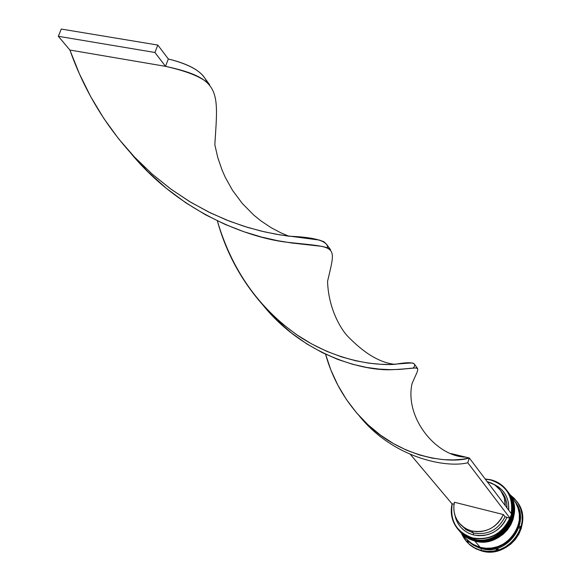 <?xml version="1.0" encoding="UTF-8"?>
<svg xmlns="http://www.w3.org/2000/svg" width="581" height="581" viewBox="0 0 581 581"><rect width="100%" height="100%" fill="white"/><g stroke="black" fill="none" stroke-linecap="round" stroke-linejoin="round"><path stroke-width="0.87" d="M458.954 530.438L459.172 530.685C464.037 535.646 468.802 538.572 473.471 539.473L465.606 536.14L458.954 530.438M473.646 539.582L473.617 539.589C499.849 547.738 524.963 512.762 507.917 491.882C516.037 504.221 514.701 517.235 503.916 530.903C491.758 539.902 481.634 542.785 473.544 539.553L473.544 539.553C468.874 538.652 464.11 535.726 459.244 530.773L465.679 536.219L473.544 539.553C499.798 547.745 524.948 512.66 507.917 491.882L507.888 491.838M507.656 491.526L507.852 491.795C524.883 512.573 499.733 547.658 473.471 539.473C481.562 542.705 491.693 539.822 503.85 530.823C514.635 517.148 515.972 504.134 507.852 491.795L507.917 491.882M460.043 531.688L460.254 531.935C465.112 536.888 469.869 539.807 474.532 540.708L466.681 537.374L460.036 531.688M474.706 540.809L474.67 540.817C500.858 548.958 525.907 514.062 508.898 493.218C516.996 505.535 515.667 518.521 504.911 532.16C492.775 541.143 482.673 544.019 474.604 540.788L474.604 540.788C469.942 539.887 465.185 536.967 460.326 532.022L466.754 537.461L474.604 540.788C500.8 548.965 525.892 513.96 508.898 493.218L508.869 493.175M508.636 492.862L508.833 493.131C525.834 513.873 500.735 548.885 474.532 540.708C482.608 543.932 492.71 541.056 504.845 532.08C515.608 518.434 516.937 505.448 508.833 493.131L508.898 493.218M480.618 547.607L472.404 544.012L480.618 547.607L486.384 548.5L492.281 548.253L498.077 546.866L503.56 544.39L508.498 540.926L512.711 536.612L516.022 531.608L518.303 526.117L519.479 520.358L519.501 514.555L517.925 507.62L519.24 512.587L519.625 517.969L518.978 523.539L517.264 528.993L514.577 534.041L511.106 538.442L507.104 542.051L502.819 544.796L498.498 546.721L490.371 548.457L486.762 548.522L480.618 547.607M459.506 523.416L465.889 529.603L473.464 533.017L471.685 530.918L467.72 529.531L464.088 527.497L459.477 523.379C454.495 517.264 452.81 510.227 454.415 502.253L503.371 514.555L505.034 516.72L509.806 518.267C501.933 534.113 489.471 540.642 472.433 537.853L472.411 538.231C491.896 540.933 504.94 532.85 511.534 513.982C504.94 532.85 491.896 540.933 472.411 538.231L473.05 538.972L470.69 538.26L465.178 535.638L458.729 530.184L462.207 533.54L466.223 536.256L471.859 538.645L473.05 538.972L472.411 538.231L464.531 534.89L458.082 529.436C451.967 521.999 449.963 513.43 452.069 503.727C449.433 520.903 456.208 532.407 472.411 538.231L472.433 537.853C456.426 532.109 449.709 520.75 452.265 503.778L451.481 509.297L451.735 514.817L453.02 520.133L455.308 525.071L458.511 529.451L462.534 533.126L467.226 535.965L472.433 537.853L477.967 538.732L483.639 538.565L489.253 537.345L494.598 535.13L499.486 531.993L503.749 528.035L507.228 523.401L509.806 518.267L505.034 516.72L503.371 514.555C496.588 527.824 486.021 533.278 471.685 530.918L473.464 533.017C487.757 535.377 498.28 529.945 505.034 516.72C498.28 529.945 487.757 535.377 473.464 533.017L473.355 534.905C488.556 537.41 499.718 531.615 506.85 517.526L504.504 522.094L501.367 526.212L497.539 529.719L493.16 532.508L488.381 534.469L483.37 535.544L478.301 535.689L473.355 534.905L468.7 533.22L464.502 530.7L460.9 527.425L458.017 523.525L455.947 519.123L454.858 514.977C457.051 525.202 463.217 531.847 473.355 534.905L473.464 533.017L466.165 529.792L460.413 524.411M490.749 479.768L485.15 478.955L490.749 479.768C497.43 481.475 502.805 485.041 506.872 490.451C511.781 497.423 513.343 505.252 511.549 513.945C513.865 496.653 506.93 485.258 490.749 479.768L490.749 479.768M485.317 479.172L490.589 479.971L485.317 479.172M508.44 492.594L508.201 492.26C525.667 512.885 500.546 548.464 474.111 540.214L466.136 536.808L459.644 531.23L466.252 536.88L470.603 539.066L473.755 539.8L465.889 536.466L459.353 530.896L463.34 534.694L468.257 537.774L474.111 540.214C500.335 548.391 525.456 513.35 508.44 492.594L508.288 492.39M466.405 541.347L469.521 544.55L473.53 547.513L481.627 550.955L474.125 547.592L469.034 543.99L466.405 541.347L461.445 533.3C465.243 542.029 471.808 547.73 481.148 550.403L481.264 548.551L473.166 545.043L466.645 539.262M468.562 542.255L467.567 542.117L467.182 540.831L468.562 542.255L467.567 542.117L467.182 540.831L468.562 542.255M460.544 532.269L466.906 539.546L470.479 542.712L475.657 545.748L480.233 547.353L474.815 541.034L466.964 537.708L460.435 532.145L464.415 535.936L469.325 539.008L474.815 541.034L480.233 547.353L486.028 548.253L491.954 547.999L497.794 546.605L503.299 544.114L508.273 540.635L512.507 536.292L515.834 531.259L518.136 525.74L519.312 519.944L519.334 514.105L518.194 508.448L515.943 503.19L514.025 500.212M466.485 539.103L469.673 542.414L473.508 545.254L478.94 547.847L481.264 548.551L480.574 547.752L472.811 544.455L466.282 538.87L470.29 542.705L475.149 545.741L480.574 547.752L481.264 548.551C507.133 556.663 531.855 522.123 515.057 501.614L514.505 500.866M454.051 504.228L451.895 503.683L454.051 504.228M503.371 514.555L501.142 518.862L498.164 522.74L494.54 526.045L490.393 528.666L485.876 530.511L481.141 531.521L476.355 531.659L471.685 530.918L467.291 529.335L463.318 526.96L459.912 523.873L457.182 520.198L455.213 516.044L454.081 511.57L453.812 506.922L454.415 502.253L503.371 514.555M511.236 513.539L511.905 508.266L511.585 502.718L510.212 497.387L507.845 492.477L504.569 488.142L500.502 484.532L495.789 481.78L490.589 479.971C506.501 485.346 513.386 496.537 511.236 513.539M493.48 484.118L498.549 486.943L502.187 490.161L505.129 494.024L507.264 498.411L508.513 503.161L508.695 510.162C509.326 497.975 504.257 489.296 493.487 484.118M517.01 501.693L518.978 504.751L521.331 510.256L522.53 516.175L522.515 522.29L521.288 528.347L518.884 534.128L515.398 539.393L510.968 543.932L505.768 547.578L500.001 550.185L493.901 551.638L487.691 551.899L481.627 550.955L475.948 548.849L470.857 545.661L466.863 541.877M467.865 541.565L468.003 542.182L467.865 541.565M513.539 498.549L513.161 498.454L513.539 498.549M481.627 550.955C508.724 559.459 534.643 523.321 517.09 501.802L516.647 501.2C534.215 522.733 508.273 558.907 481.148 550.403L481.627 550.955M514.737 501.192C532.102 521.564 507.387 556.743 481.264 548.551L481.148 550.403L487.299 551.347L493.589 551.064L499.769 549.546L505.593 546.859L510.822 543.112L515.253 538.449L518.695 533.06L521.026 527.17L522.145 521.004L522.014 514.824L520.641 508.869L518.085 503.371L514.461 498.549L509.9 494.591L516.647 501.2M514.272 500.553L514.417 500.749C531.237 521.288 506.479 555.872 480.574 547.752L486.362 548.653L492.289 548.399L498.12 547.004L503.633 544.52L508.593 541.042L512.827 536.699L516.153 531.673L518.448 526.154L519.632 520.365L519.646 514.534L518.506 508.876L516.262 503.618L514.265 500.539M466.078 538.638L469.942 542.298L474.8 545.341L480.233 547.353C506.153 555.472 530.932 520.866 514.105 500.321L509.094 493.487C526.081 514.214 501.004 549.205 474.815 541.034L480.669 541.935L486.66 541.674L492.557 540.257L498.135 537.737L503.161 534.215L507.438 529.821L510.815 524.737L513.146 519.16L514.345 513.306L514.367 507.402L513.219 501.693L509.094 493.487M508.019 492.02L508.114 492.151C525.137 512.921 500.001 547.985 473.755 539.8L479.623 540.7L485.629 540.439L491.541 539.023L497.125 536.495L502.158 532.966L506.458 528.565L509.835 523.466L512.173 517.874L513.372 512.006L513.401 506.102L512.253 500.372L509.98 495.056L508.005 491.998M507.162 490.858C524.745 511.527 499.566 547.251 473.05 538.972C499.326 547.171 524.505 512.057 507.46 491.257L506.872 490.451M498.142 548.842L497.387 549.844L496.116 549.394L498.142 548.842L497.387 549.844L496.116 549.394L498.142 548.842M520.075 526.306L520.467 527.599L519.465 528.289L520.075 526.306L520.467 527.599L519.465 528.289L520.075 526.306M512.188 497.503L513.451 497.953L513.589 498.912L512.188 497.503L513.451 497.953L513.589 498.912L512.188 497.503M501.461 491.628C505.274 496.276 507.104 501.686 506.959 507.867L506.69 503.211L505.557 498.745L503.596 494.613L500.72 490.56M487.139 481.598L494.714 484.874L500.662 490.48L504.264 497.619L505.31 505.673L504.998 500.742L503.8 496.254L501.773 492.122L498.992 488.483L495.549 485.447L491.57 483.131L487.139 481.598M510.183 518.361L511.549 513.945L469.317 457.973L511.549 513.945L510.183 518.361L467.792 462.774L510.183 518.361M451.895 503.683L410.498 454.524L451.895 503.683M451.263 453.616L469.317 457.973L467.792 462.774L469.317 457.973C451.009 464.023 400.004 458.729 363.248 420.136C345.136 401.239 332.572 379.27 325.571 354.221L330.829 369.894L337.822 385.138L346.479 399.59L356.64 412.917L368.063 424.82L380.439 435.096L393.417 443.572L406.606 450.202L419.598 455.003L431.995 458.089L443.456 459.644L453.638 459.92L462.316 459.251L469.317 457.973L451.263 453.616M465.882 457.138C436.745 456.84 404.579 418.349 411.994 383.794C420.702 362.791 423.077 368.383 392.901 369.639C363.575 371.549 303.362 355.027 263.418 305.664L276.934 320.269L291.517 333.058L306.804 343.887L322.375 352.667L337.808 359.436L352.689 364.294L366.604 367.424L379.219 369.102L390.243 369.647L399.474 369.414L415.72 367.926L417.521 368.383L414.188 363.844L412.888 363.052L409.997 363.038L390.614 364.469L380.54 364.272L368.855 363.154L355.783 360.794L341.613 356.908L326.696 351.302L311.416 343.807L296.157 334.373L281.327 323.014L267.289 309.811C243.33 284.298 226.684 254.645 217.345 220.838C231.834 270.056 258.872 308.424 298.467 335.934C335.978 360.83 374.6 365.696 394.877 364.331C379.887 362.805 363.975 353.248 347.133 335.665C340.836 328.795 328.425 308.729 327.553 281.32C336.457 243.199 338.302 248.051 285.54 242.074C245.342 236.939 177.779 210.838 130.26 152.512L147.697 171.533L166.348 188.338L185.789 202.776L205.521 214.774L225.065 224.382L243.933 231.746L261.646 237.084L277.812 240.723L292.098 243.04L321.801 246.344L327.226 247.68L330.604 249.794L326.638 244.376L323.995 241.783L319.47 240.084L279.795 234.855L264.645 231.892L247.804 227.469L229.618 221.23L210.504 212.929L190.917 202.362L171.337 189.435L152.237 174.155L134.037 156.601C105.662 126.113 84.289 90.6 69.909 50.053L79.357 73.7L90.672 96.613L103.803 118.422L118.611 138.808L134.894 157.502L152.36 174.264L170.654 188.941L189.406 201.454L208.201 211.796L226.605 220.046L244.223 226.358L260.687 230.962L275.663 234.136L288.895 236.213C315.105 237.193 328.018 241.064 327.626 247.847M359.385 416.032C392.996 457.755 445.7 468.344 467.792 462.774C445.7 468.344 392.996 457.755 359.385 416.032M288.895 236.213L281.277 233.017L271.421 227.868L260.971 220.925L253.65 214.977L242.27 203.43L232.531 190.343L225.268 177.321L222.044 170.008L217.773 157.56L214.825 144.742C218.151 91.529 222.116 78.573 165.498 66.336L168.33 58.993L157.821 45.064L168.33 58.993L165.498 66.336C188.266 71.478 202.994 77.636 209.676 84.797L205.064 78.508C200.031 70.352 187.786 63.845 168.33 58.993C190.089 64.237 202.929 71.928 206.858 82.044M394.877 364.331C411.602 361.338 417.724 362.58 413.258 368.063M165.498 66.336L69.909 50.053L58.325 36.298L69.909 50.053L165.498 66.336L154.938 52.486L165.498 66.336M157.821 45.064L61.259 29.05L58.325 36.298L154.938 52.486L157.821 45.064L61.259 29.05L58.325 36.298L154.938 52.486L157.821 45.064M473.573 539.575L465.693 536.234L459.244 530.773M474.633 540.809L466.768 537.476L460.326 532.022M458.736 530.184L458.082 529.436M459.818 531.441L459.484 531.056M134.037 156.601L126.738 148.199"/></g></svg>
